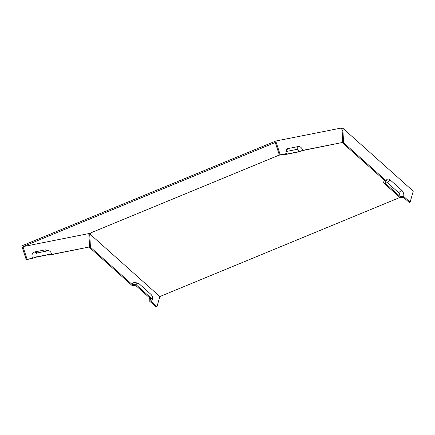 <?xml version="1.0" encoding="UTF-8"?>
<svg xmlns="http://www.w3.org/2000/svg" width="435" height="435" viewBox="0 0 435 435"><rect width="100%" height="100%" fill="white"/><g stroke="black" fill="none" stroke-linecap="round" stroke-linejoin="round"><path stroke-width="0.65" d="M51.624 253.904A3.806 2.354 67.6 0 0 48.981 250.826L46.279 249.994A5.824 3.6 67.6 0 0 44.946 249.907L34.229 252.028A5.824 3.6 67.6 0 0 32.456 258.249L36.235 256.954L51.624 253.904L50.319 254.709L89.648 246.911L48.758 255.198L50.063 254.393L36.105 257.161L32.326 258.455L26.252 259.662L21.75 245.884L275.741 141.032L341.589 127.982L342.117 130.228L342.791 142.414L302.755 150.352A4.66 2.876 -112.4 0 0 298.453 146.508L296.539 149.466A2.643 1.631 -112.4 0 1 298.976 151.646L302.755 150.352M48.981 250.826A3.806 2.354 67.6 0 0 48.111 250.767L37.394 252.887A3.806 2.354 67.6 0 0 36.235 256.954M342.791 142.414L302.619 150.559L298.845 151.853L283.457 154.903L284.756 154.099L279.401 155.159L275.257 142.484L22.957 246.634L88.805 233.584L89.648 246.911M22.957 246.634L27.101 259.309L32.456 258.249M283.457 154.903A3.806 2.354 -112.4 0 1 283.31 154.387M149.384 297.671A4.66 2.876 -112.4 0 1 149.667 301.243L150.891 299.019L136.046 285.751L132.186 285.621L89.599 247.553L89.566 246.95M88.925 235.362L89.219 233.421M149.667 301.243L156.127 307.018L156.975 306.67L151.271 301.575L152.495 299.351L136.133 284.718L132.273 284.593L90.442 247.205L89.599 247.553M152.495 299.351A3.806 2.354 -112.4 0 0 150.831 294.256L139.434 284.066A3.806 2.354 67.6 0 0 138.308 283.397A3.806 2.354 67.6 0 0 136.133 284.718M138.308 283.397L135.6 282.565A5.824 3.6 67.6 0 0 132.273 284.593M279.357 155.029L90.143 233.138L90.453 233.421L89.817 233.954L89.768 235.014L90.442 247.205M89.817 233.954L159.852 296.556L156.975 306.67M298.453 146.508L287.736 148.634A4.66 2.876 -112.4 0 0 286.388 149.7A4.66 2.876 -112.4 0 0 286.317 153.609L285.017 154.409L298.976 151.646M286.317 153.609L280.249 154.811L275.741 141.032M285.974 151.559L296.539 149.466M401.619 190.16L390.222 179.97A4.66 2.876 67.6 0 0 386.427 180.15A4.66 2.876 67.6 0 0 386.182 180.775L343.59 142.707L342.916 130.516L343.21 128.575L413.25 191.177L410.118 202.166L403.658 196.397A4.66 2.876 -112.4 0 0 401.619 190.16L398.65 192.732L387.248 182.542A2.643 1.631 -112.4 0 0 385.323 182.336M386.182 180.775L384.959 182.999L399.803 196.267L403.658 196.397M410.118 202.166L409.275 202.52L403.571 197.425L399.716 197.294L383.349 182.667L384.573 180.443L342.742 143.055L343.59 142.707M384.502 180.378L383.556 182.162A3.806 2.354 67.6 0 0 383.349 182.667M342.709 142.446L342.742 143.055M48.758 255.198A4.66 2.876 67.6 0 0 48.573 254.692M400.26 197.316L159.852 296.556M90.143 233.138L88.805 233.584M341.312 129.092L343.21 128.575M342.149 130.832L342.916 130.516M89.768 235.014L89.006 235.33M399.803 196.267A2.643 1.631 67.6 0 0 398.65 192.732M279.401 155.159L280.249 154.811M27.101 259.309L26.252 259.662M44.946 249.907L48.111 250.767M34.229 252.028L37.394 252.887M287.736 148.634L285.98 151.342M390.222 179.97L387.248 182.542"/></g></svg>
